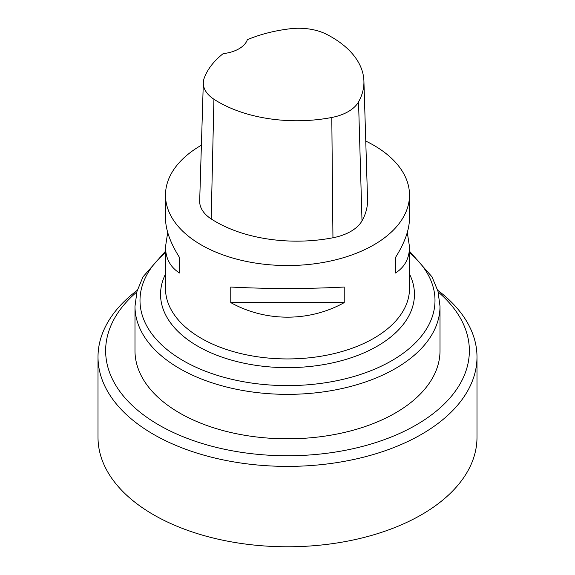 <?xml version="1.0" encoding="UTF-8"?>
<svg xmlns="http://www.w3.org/2000/svg" width="575" height="575" viewBox="0 0 575 575"><rect width="100%" height="100%" fill="white"/><g stroke="black" fill="none" stroke-linecap="round" stroke-linejoin="round"><path stroke-width="0.86" d="M407.301 232.465L409.508 246.84L409.508 288.499A122.008 70.438 180 0 1 287.5 358.937A122.008 70.438 180 0 1 165.492 288.499L165.492 246.84L167.699 232.465M365.757 141.062A122.008 70.438 180 0 1 373.772 145.295A122.008 70.438 180 0 1 409.508 195.105A122.008 70.438 180 0 1 287.5 265.542A122.008 70.438 180 0 1 165.492 195.105A122.008 70.438 180 0 1 201.394 145.195M230.769 302.608L230.769 287.04C268.59 289.002 306.41 289.002 344.231 287.04L344.231 302.608C309.372 322.029 265.628 322.029 230.769 302.608L344.231 302.608M409.508 246.84C409.414 258.369 404.75 267.088 395.514 272.996L395.514 257.435C404.75 242.815 409.414 229.698 409.508 218.083L409.508 195.105M165.492 195.105L165.492 218.083C165.586 229.698 170.25 242.815 179.486 257.435L179.486 272.996C170.25 267.088 165.586 258.369 165.492 246.84M363.91 81.061L367.554 199.324A114.382 66.039 180 0 1 362.006 220.85A45.756 26.414 180 0 1 332.947 237.77A114.382 66.039 180 0 1 211.197 218.931A45.756 26.414 180 0 1 199.683 200.941L203.32 82.678A42.112 24.315 180 0 1 204.24 78.035A110.745 63.94 180 0 1 223.165 53.633A30.504 17.609 180 0 0 247.343 39.704A110.745 63.94 180 0 1 290.282 28.75A42.112 24.315 180 0 1 326.708 34.385A110.745 63.94 180 0 1 363.91 81.061A110.745 63.94 180 0 1 358.541 101.904A42.112 24.315 180 0 1 331.797 117.472A110.745 63.94 180 0 1 213.922 99.238A42.112 24.315 180 0 1 203.32 82.678M395.514 272.996L395.514 257.435M179.486 257.435L179.486 272.996M409.508 251.21L432.019 276.863L437.985 291.302L440.012 306.303L440.012 350.757A152.512 88.054 180 0 1 345.863 432.105A152.512 88.054 180 0 1 179.659 413.022A152.512 88.054 180 0 1 134.988 350.757L134.988 306.303L137.015 291.302L142.981 276.863L165.492 251.21M136.85 291.942A181.865 105.002 0 0 0 158.901 425.004A181.865 105.002 0 0 0 403.269 431.739A181.865 105.002 0 0 0 438.15 291.942M98.009 356.989L98.009 437.374A189.491 109.401 0 0 0 153.511 514.733A189.491 109.401 0 0 0 360.015 538.452A189.491 109.401 0 0 0 476.991 437.374L476.991 356.989A189.491 109.401 180 0 1 360.015 458.059A189.491 109.401 180 0 1 153.511 434.348A189.491 109.401 180 0 1 98.009 356.989A189.491 109.401 180 0 1 137.31 290.282M437.69 290.282A189.491 109.401 180 0 1 476.991 356.989M358.541 101.904L362.006 220.85M331.797 117.472L332.947 237.77M213.922 99.238L211.197 218.931M165.492 252.605A147.495 85.15 0 0 0 183.209 360.669A147.495 85.15 0 0 0 381.498 366.074A147.495 85.15 0 0 0 409.508 252.605M409.508 274.103A126.946 73.291 180 0 1 287.5 367.641A126.946 73.291 180 0 1 165.492 274.103M440.012 306.303A152.512 88.054 180 0 1 345.863 387.651A152.512 88.054 180 0 1 179.659 368.568A152.512 88.054 180 0 1 134.988 306.303"/></g></svg>
